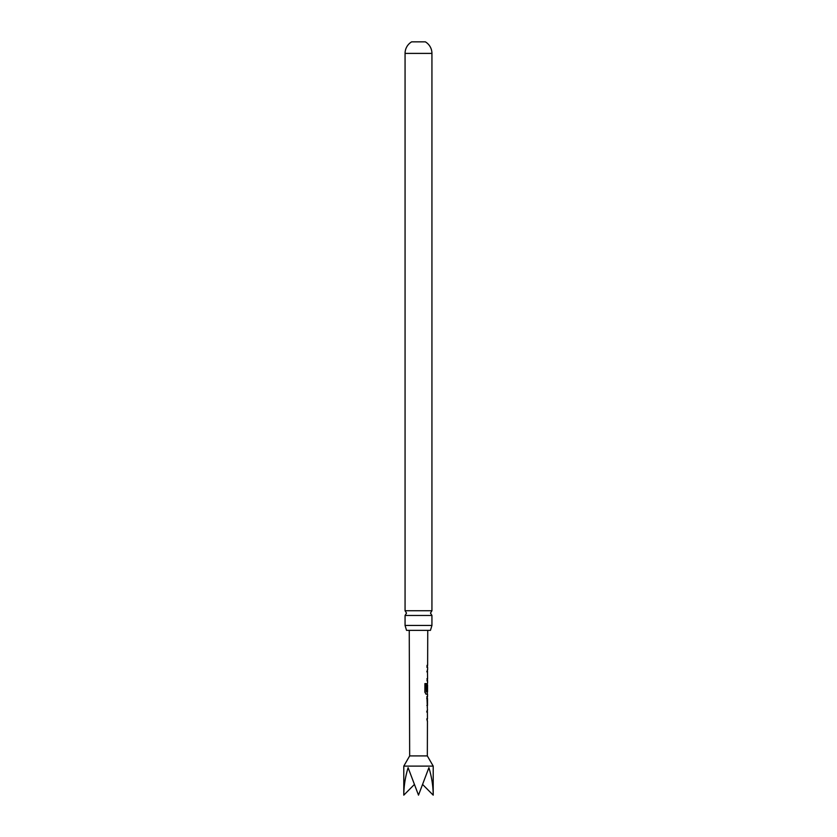 <?xml version="1.0" encoding="UTF-8"?>
<svg xmlns="http://www.w3.org/2000/svg" width="837" height="837" viewBox="0 0 837 837"><rect width="100%" height="100%" fill="white"/><g stroke="black" fill="none" stroke-linecap="round" stroke-linejoin="round"><path stroke-width="1.26" d="M405.066 625.459L405.066 615.467L431.934 615.467L431.934 625.459L405.066 625.459L406.552 630.366L430.448 630.366L431.934 625.459M426.65 711.952L427.477 711.952L426.828 711.952L427.288 710.006M427.404 711.952L427.456 718.878M409.67 755.916L403.79 766.106L433.21 766.106L427.33 755.916L409.67 755.916L409.251 630.366M403.79 766.106L403.79 795.15C403.852 786.11 405.286 776.956 408.1 767.686L418.5 795.15L428.9 767.686C431.714 776.956 433.147 786.11 433.21 795.15L422.884 784.74M427.247 720.835L426.818 718.889L427.372 718.878M427.372 707.558L426.901 696.499M426.713 698.56L427.445 698.571L426.901 698.56L427.445 698.571L427.414 705.497L426.87 705.497M427.341 694.051L426.106 694.166L424.882 692.241L424.914 683.588L426.221 683.599L426.263 691.885L427.54 691.885L427.571 684.948M427.466 685.084L427.445 690.943L426.901 690.943L427.372 683.233M427.529 671.923L426.964 671.787L427.425 669.851M427.383 680.659L426.943 678.723L427.519 678.723M427.477 680.784L426.933 680.784M427.54 671.787L426.964 671.787M426.975 667.392L427.027 665.331M405.066 610.738L431.934 610.738L431.934 53.401L405.066 53.401L405.066 610.738L406.52 613.102L405.066 615.467M405.066 53.401A13.434 13.434 0 0 1 411.637 41.85L425.363 41.85A13.434 13.434 0 0 1 431.934 53.401M403.79 795.15L414.116 784.74M427.351 671.787L426.786 671.787L427.33 671.923M426.054 683.599L426.263 691.885M425.939 694.166L427.341 694.166L427.351 691.885M427.268 685.084L427.445 690.943M427.257 690.943L426.724 690.943M427.247 698.56L427.414 705.497M431.934 615.467L430.48 613.102L431.934 610.738M433.21 766.106L433.21 795.15M427.33 755.916L427.445 720.939M427.487 709.891L427.288 707.558M427.498 705.497L427.519 698.56M427.529 696.51L427.54 694.166M427.571 683.118L427.581 680.784M427.592 678.723L427.425 669.726M427.623 669.726L427.623 667.392M427.634 665.331L427.749 630.366M427.435 667.392L427.435 665.331M427.571 680.784L427.393 678.723M427.372 684.948L427.372 683.212M427.299 707.464L427.299 705.497M427.33 698.56L427.33 696.604M427.466 709.891L427.278 711.952M427.247 720.939L427.257 718.889"/></g></svg>
